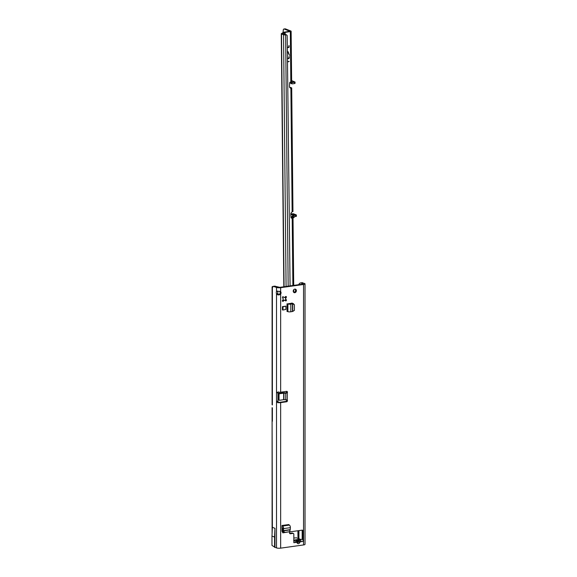 <?xml version="1.0" encoding="UTF-8"?>
<svg xmlns="http://www.w3.org/2000/svg" width="577" height="577" viewBox="0 0 577 577"><rect width="100%" height="100%" fill="white"/><g stroke="black" fill="none" stroke-linecap="round" stroke-linejoin="round"><path stroke-width="0.87" d="M295.02 289.106A1.839 1.536 -68.5 0 1 293.729 292.373M296.39 290.685A1.839 1.536 -68.5 0 1 293.224 291.125A1.839 1.536 -68.5 0 1 296.39 290.685M282.449 300.761A0.671 0.563 -68.5 0 1 282.6 300.3L283.206 299.463A1.507 1.255 -68.5 0 1 283.206 298.626L282.6 297.956A0.671 0.563 -68.5 0 1 283.415 296.924L284.079 297.516A1.507 1.255 -68.5 0 1 284.822 297.415L285.485 296.636A0.671 0.563 -68.5 0 1 286.293 297.436L285.687 298.273A1.507 1.255 -68.5 0 1 285.687 299.117L286.293 299.78A0.671 0.563 -68.5 0 1 285.485 300.819L284.822 300.22A1.507 1.255 -68.5 0 1 284.079 300.328L283.415 301.107A0.671 0.563 -68.5 0 1 282.449 300.761M301.966 282.73A6.7 3.332 82 0 1 302.009 282.723A6.7 3.332 82 0 1 302.052 282.716L304.598 283.502A3.015 0.707 180 0 1 305.024 283.862A3.015 0.707 180 0 1 303.552 284.468L280.653 287.685L280.653 291.637L277.155 291.111L276.513 291.457L277.955 291.255A2.012 1.003 82 0 0 277.739 292.359A2.012 1.003 82 0 0 277.955 293.635L276.513 293.83C277.58 295.172 278.958 295.273 280.653 294.147A2.012 1.681 111.5 0 0 280.653 291.637L279.795 291.298A2.012 1.681 -68.5 0 1 279.795 293.808L280.653 294.147L280.653 392.194L286.581 391.365A1.003 0.837 -68.5 0 1 287.274 392.829L286.416 392.49A1.003 0.837 -68.5 0 0 286.459 391.379M272.842 287.173L272.38 286.697A6.7 3.332 -98 0 1 273.181 286.365A6.7 3.332 -98 0 1 273.224 286.358L276.513 287.433L276.513 291.457A2.012 1.003 -98 0 0 276.304 292.561A2.012 1.003 -98 0 0 276.513 293.83L276.513 392.814L277.955 392.612L278.424 391.855M296.289 540.837A1.745 0.736 -23.6 0 1 297.162 540.966L297.133 540.837A1.745 1.688 -161.6 0 0 295.626 539.964L297.169 543.072A1.745 0.837 -34.4 0 0 297.782 541.904L297.27 541.154A1.745 0.837 145.6 0 1 296.657 542.322L295.554 542.481L294.522 540.122L293.635 540.649M297.169 543.072C298.013 544.039 298.85 543.923 299.694 542.719L298.186 541.846L298.172 542.43L297.213 540.599L297.162 540.115L297.617 540.541A1.745 0.685 -84 0 1 298.23 539.372L294.522 540.122M295.554 542.481L293.83 542.719L293.83 534.259A1.003 0.837 111.5 0 0 292.965 533.4L290.375 533.761A1.003 0.837 -68.5 0 1 290.375 531.806L302.175 530.155A1.003 0.837 -68.5 0 1 303.033 531.013L303.033 539.012L302.463 539.445L302.175 538.983L303.033 539.012L302.463 539.445L300.415 539.322L296.506 537.822L293.83 538.016M291.948 303.091L293.657 303.87L292.099 303.069L287.887 303.964A2.012 0.476 0 0 0 290.822 304.101L290.822 311.782A2.012 0.476 180 0 1 287.887 311.645L287.887 303.964M300.206 539.286L301.309 541.673L303.033 541.428L303.033 539.012M286.416 399.782L287.274 400.121A1.003 0.837 -68.5 0 1 286.581 401.78L280.653 402.616A3.015 0.707 0 0 1 277.573 402.616L285.723 401.441A1.003 0.837 -68.5 0 0 286.488 399.911M303.552 284.468L303.552 544.94L280.653 548.15A3.015 0.707 180 0 1 276.513 547.905L274.969 547.292L274.969 528.316L272.38 527.291L271.976 536.047L271.976 545.431L274.969 547.292M282.434 306.639L282.434 309.899L282.99 310.037L282.99 306.784L282.434 306.639L285.882 306.156L282.99 306.784M282.99 310.037L285.882 309.416L285.882 306.156M287.937 532.008L282.867 532.859L281.973 531.229L281.973 525.496L288.767 524.551L289.329 525.099A2.012 1.003 82 0 1 290.354 527.659L283.559 528.611A2.012 1.003 -98 0 0 282.535 526.051L289.329 525.099M286.293 299.78L285.586 299.845A0.671 0.563 -68.5 0 1 285.182 300.545M285.579 296.535A0.671 0.563 -68.5 0 1 285.586 296.657L285.514 298.208A1.507 1.255 111.5 0 1 285.514 299.052L285.687 299.117M302.045 530.176A1.003 0.837 -68.5 0 1 302.175 530.674L302.175 538.983M293.332 533.444L292.474 533.105A1.003 0.837 111.5 0 0 292.106 533.061L289.64 533.408M298.778 284.995L298.929 284.245A6.7 3.332 82 0 1 300.574 282.925A6.7 3.332 82 0 1 300.617 282.918L303.163 283.704L302.694 284.136L279.795 287.346L274.666 286.156A6.7 3.332 -98 0 0 274.623 286.163A6.7 3.332 -98 0 0 274.58 286.17M282.636 532.434L283.61 532.297M278.424 402.277L277.955 401.303L276.513 401.505A1.003 0.498 82 0 1 276.513 401.39L276.513 392.923A1.003 0.498 82 0 1 276.513 392.814L277.573 392.194L277.039 392.237M287.195 400.085L285.752 399.782L285.752 393.269L286.163 392.887A1.003 0.945 47.1 0 1 286.134 392.887L284.346 392.786A2.012 0.476 180 0 0 282.824 392.836L278.749 393.406A0.671 0.563 111.5 0 0 278.172 394.134L278.172 399.349A0.671 0.563 111.5 0 0 278.503 399.89L279.362 400.229A0.671 0.563 111.5 0 0 279.607 400.258L283.682 399.688L283.682 393.175L284.346 392.786M303.033 541.428L300.206 541.825L299.174 539.466A1.745 0.685 96 0 0 298.561 540.642L298.186 541.846L297.617 540.541L298.561 540.642M293.83 539.841L294.494 540.151M298.331 538.543A6.7 5.936 62.4 0 1 298.114 537.923L297.941 530.746M297.912 530.753L297.941 536.639M302.492 282.665L301.05 282.867M303.552 544.94A3.015 0.707 0 0 0 305.024 544.327L305.024 283.862M297.133 540.837L297.213 540.599A1.745 1.688 -161.6 0 0 295.712 539.726M299.694 542.719L300.206 541.825L298.698 540.952M286.163 392.887L286.416 392.49M285.752 399.782A1.003 0.945 47.1 0 0 285.723 399.782L283.934 399.673L283.934 393.161L285.723 393.269A1.003 0.945 47.1 0 0 285.752 393.269L287.274 392.829L287.274 400.121M283.682 393.175L279.607 393.745A0.671 0.563 111.5 0 0 279.03 394.473L279.03 399.688A0.671 0.563 111.5 0 0 279.362 400.229M276.513 547.905L276.513 401.505L277.573 402.616M276.513 287.433A3.015 0.707 0 0 0 280.653 287.685M280.653 392.194A3.015 0.707 180 0 1 277.573 392.194M277.955 293.635C278.424 294.782 279.037 294.84 279.795 293.808M273.664 286.307L275.099 286.105M277.955 401.303A1.003 0.498 82 0 1 277.948 401.188L277.948 392.721A1.003 0.498 82 0 1 277.955 392.612M282.182 300.992L283.906 300.256A1.507 1.255 111.5 0 0 284.649 300.155L284.822 300.22M285.637 299.521L285.514 299.052M284.079 297.516L282.752 296.665M274.969 528.316L274.573 537.072L271.976 536.047M274.573 537.072L274.573 547.349M288.738 303.545A2.012 0.476 180 0 1 288.933 303.61L291.479 303.495A2.344 0.548 180 0 1 292.265 303.401L292.705 303.783L290.822 304.101M287.497 303.812L287.497 311.493L287.036 311.465L287.036 303.783M290.822 311.782L292.705 311.465L294.4 310.361L294.4 304.706L292.265 303.401M287.497 311.493L287.887 311.645M294.4 304.706L292.705 303.783M283.559 528.611L283.458 530.818L282.636 530.927A2.344 1.168 -98 0 1 282.6 530.068L282.708 528.099L282.146 527.522A2.012 1.003 82 0 1 281.973 527.428M283.451 530.573L290.238 529.621L290.354 527.659M290.238 529.621L289.625 531.706L288.81 531.886L283.819 532.585L282.701 531.02L283.516 530.84L284.634 532.405L283.819 532.585M288.933 524.94L282.146 525.892L281.973 525.496M282.146 525.892L282.535 526.051M283.458 530.818L290.202 529.902M284.634 532.405L289.625 531.706M290.808 214.63L294.998 214.745L292.806 215.228L291.125 217.89M293.066 81.588C294.732 81.739 294.443 82.064 292.2 82.554L292.005 82.215L293.931 81.71L291.63 80.571M291.479 80.708L291.652 82.273A1.673 0.404 179.4 0 1 291.652 82.28L291.637 81.905L290.83 82.179L290.318 31.598A1.673 0.404 179.4 0 0 291.133 31.237A1.673 0.404 179.4 0 0 290.895 31.035L285.478 28.9L284.324 29.074L289.791 31.252L284.454 32.117A2.344 0.563 -0.6 0 0 283.502 32.391L281.41 33.581A1.673 0.404 -0.6 0 0 281.273 33.747A1.673 0.404 -0.6 0 0 281.511 33.949L283.538 34.75A1.673 0.404 -0.6 0 0 285.622 34.894L285.997 34.851A1.342 1.197 -60.6 0 1 287.195 35.687L290.08 285.903M287.671 47.631L288.695 47.473A0.505 0.418 111.5 0 0 289.12 46.917L288.962 45.475L288.832 46.961L287.663 47.307M287.815 58.313L288.947 58.017L289.07 56.532L289.228 57.974A0.505 0.418 111.5 0 1 288.803 58.529L287.779 58.681M291.63 217.688L293.015 217.644L291.76 218.106A0.837 0.7 -68.5 0 1 290.988 217.464L290.779 214.211A2.012 1.681 -68.5 0 1 292.142 211.968L292.719 211.319M290.036 87.848L290.887 88.223A2.012 1.681 -68.5 0 1 289.488 86.399L289.632 83.095A0.837 0.7 -68.5 0 1 290.382 82.215L290.83 82.179M287.707 51.533A0.505 0.418 -68.5 0 1 288.118 51.75L289.43 55.32L287.793 51.858M282.997 32.68L283.365 29.456A2.683 1.327 81.3 0 1 283.949 29.023L285.096 28.85A2.683 1.327 81.3 0 1 285.478 28.9M289.618 87.235L291.472 87.754L290.289 87.964L291.327 88.158L290.887 88.223L292.142 211.968M296.261 216.187L293.347 216.865M292.791 218.553L293.015 217.19A1.673 0.404 -0.6 0 0 293.015 217.19L293.029 217.125M293.015 217.644L293.008 217.233A1.673 0.404 -0.6 0 0 293.015 217.197L292.871 218.25M293.267 291.536L293.643 291.479L293.477 290.123M293.643 291.479A1.673 0.404 -0.6 0 0 293.765 291.32L293.751 289.726M290.736 82.186L292.243 83.867L290.866 83.506M283.949 29.023A2.683 1.327 81.3 0 1 284.324 29.074M292.106 217.796L293.578 215.531L295.85 215.228L295.857 216.526M290.786 213.865L293.412 213.771L296.246 214.889L295.85 215.228M294.501 82.259L295.049 82.042L295.056 83.34L294.515 83.564L294.501 82.259L292.2 82.554M295.049 82.042L292.178 80.845M289.964 82.136L291.479 83.564M290.224 82.944L289.654 82.922M294.515 83.564L292.243 83.867M291.104 217.832L292.2 218.012L292.885 285.507M282.636 33.762L284.735 32.507L284.757 34.591M287.815 61.934L289.185 61.414L287.808 61.508M285.161 34.598L285.139 32.384L290.318 31.598M282.636 33.697L285.478 34.562A1.342 1.197 -60.6 0 1 286.149 34.692L286.668 34.988M287.88 51.533A0.505 0.418 -68.5 0 1 288.053 51.721L289.394 55.298M287.779 58.645L288.738 58.501A0.505 0.418 111.5 0 0 289.164 57.945L289.221 56.669M287.671 47.595L288.623 47.444A0.505 0.418 111.5 0 0 289.048 46.888L288.99 45.475M287.815 61.898L289.149 61.407M285.139 32.384L284.735 32.507M291.472 87.754L291.327 88.158L291.472 87.754M294.378 216.728L293.441 216.851M293.015 217.313L293.21 216.916M272.092 533.487L272.092 421.008L272.38 527.328M280.653 548.15L280.653 402.616M272.38 404.967L272.38 286.697M272.38 421.246L272.38 407.896M298.929 530.609L298.929 538.781M298.778 530.631L298.778 538.723M298.929 284.245L298.929 284.663M300.278 539.315L298.23 539.372M298.114 530.725L298.114 537.923M302.052 282.716L300.617 282.918M286.581 401.78L285.723 401.441M290.375 533.761L289.704 533.501M292.965 533.4L292.106 533.061M303.033 531.013L302.175 530.674M285.723 393.269L286.134 392.887M279.03 399.688L278.172 399.349M279.03 394.473L278.172 394.134M279.607 393.745L278.749 393.406M273.224 286.358L274.666 286.156M276.513 392.923L277.948 392.721M276.513 401.39L277.948 401.188M283.415 301.107L282.752 300.848M286.293 297.436L285.637 297.177M292.481 311.493L292.481 303.805M292.734 311.407L292.734 303.841M272.092 407.658L272.092 421.008M290.736 82.439L290.245 82.244M291.335 217.053L292.099 217.356M290.794 214.435L291.219 214.601M292.806 215.228L293.578 215.531M291.133 31.237L291.652 82.295A1.673 0.404 179.4 0 1 291.645 82.316M291.76 218.106L291.118 217.854M281.511 33.949L284.064 286.747M286.084 286.459L283.538 34.75M288.168 286.17L285.622 34.894M285.478 34.562L285.997 34.851M302.009 282.723L300.574 282.925M272.092 404.722L272.092 286.827M273.181 286.365L274.623 286.163M293.707 285.391L293.015 217.197M281.273 33.747L283.834 286.776M292.957 211.55L291.71 87.935M296.39 215.005L296.405 216.31M294.818 216.671L293.022 218.128"/></g></svg>
